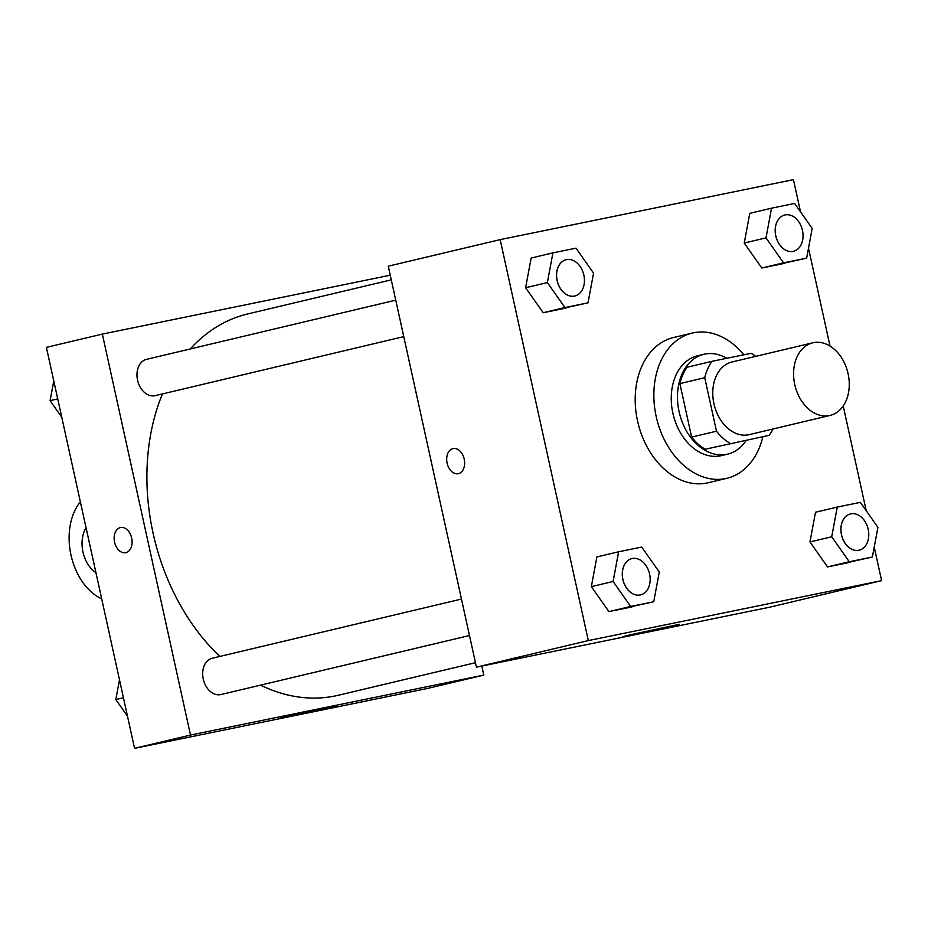 <?xml version="1.0" encoding="UTF-8"?>
<svg xmlns="http://www.w3.org/2000/svg" width="928" height="928" viewBox="0 0 928 928"><rect width="100%" height="100%" fill="white"/><g stroke="black" fill="none" stroke-linecap="round" stroke-linejoin="round"><path stroke-width="1.39" d="M794.762 384.575A37.329 27.202 -103.4 0 1 812.8 342.803A37.329 27.202 -103.4 0 1 847.89 372.836A37.329 27.202 -103.4 0 1 830.038 415.442A37.329 27.202 -103.4 0 1 794.762 384.575M830.038 415.442L749.232 434.629A37.329 27.202 -103.4 0 1 713.945 403.761A37.329 27.202 -103.4 0 1 731.983 362.001L812.8 342.803M769.184 435.325L705.21 449.222L769.184 435.325A50.135 36.54 -103.4 0 0 772.966 428.991M705.21 449.222A50.135 36.54 -103.4 0 1 691.627 437.088L679.876 383.612L704.735 377.708A50.135 36.54 -103.4 0 1 712.043 361.305L751.146 353.313A50.135 36.54 -103.4 0 1 755.717 356.364M704.735 377.708L716.497 431.184A50.135 36.54 -103.4 0 0 730.069 443.317M679.876 383.612A50.135 36.54 -103.4 0 1 687.172 367.21L712.043 361.305M691.627 437.088L716.497 431.184M726.798 358.289A51.318 37.41 76.6 0 0 704.723 354.102A51.318 37.41 76.6 0 0 703.888 354.287A51.318 37.41 76.6 0 0 679.354 412.867A51.318 37.41 76.6 0 0 727.61 454.152A51.318 37.41 76.6 0 0 745.88 440.858M727.61 454.152L721.392 455.625A51.318 37.41 -103.4 0 1 672.87 413.192A51.318 37.41 -103.4 0 1 697.67 355.76L703.888 354.287M762.851 436.833A74.658 54.416 -103.4 0 1 726.775 478.326A74.658 54.416 -103.4 0 1 656.212 416.602A74.658 54.416 -103.4 0 1 692.288 333.059A74.658 54.416 -103.4 0 1 743.885 354.798M726.775 478.326L708.134 482.757A74.658 54.416 -103.4 0 1 637.559 421.022A74.658 54.416 -103.4 0 1 673.635 337.49L692.288 333.059M771.539 208.185L749.778 213.347L744.244 243.043L761.807 268.018L806.652 258.135L812.186 228.439L794.623 203.464L771.539 208.185L766.006 237.881L783.557 262.856L806.652 258.135M837.253 507.082L815.503 512.244L809.97 541.94L827.521 566.927L872.366 557.032L877.9 527.336L860.349 502.361L837.253 507.082L831.72 536.778L849.271 561.753L872.366 557.032M800.516 211.839L793.44 179.661L500.169 239.621L588.329 640.587L881.6 580.626L874.222 547.068M866.23 510.736L843.204 405.977M830.026 346.063L808.508 248.17M552.914 252.88L531.152 258.042L525.619 287.738L543.182 312.724L588.027 302.83L593.56 273.134L575.998 248.159L552.914 252.88L547.381 282.576L564.932 307.551L588.027 302.83M618.628 551.777L596.878 556.939L591.345 586.647L608.896 611.622L653.741 601.738L659.274 572.031L641.724 547.056L618.628 551.777L613.095 581.473L630.657 606.46L653.741 601.738M881.6 580.626L769.706 607.19L476.435 667.151L388.275 266.185L500.169 239.621M476.435 667.151L588.329 640.587M630.298 634.775L679.424 624.289L651.143 630.982L631.052 635.262L622.665 636.77L630.298 634.775M458.235 473.709A12.83 8.781 78.4 0 1 447.122 463.165A12.83 8.781 78.4 0 1 453.096 448.572A12.83 8.781 78.4 0 1 464.267 459.383A12.83 8.781 78.4 0 1 458.235 473.709A12.83 8.781 78.4 0 1 447.122 463.165A12.83 8.781 78.4 0 1 453.096 448.572M219.82 656.444A195.959 142.831 -103.4 0 1 153.085 533.206A195.959 142.831 -103.4 0 1 162.435 393.936M190.298 348.951A195.959 142.831 -103.4 0 1 247.788 313.931L391.28 279.85M475.461 662.696L338.337 695.258A195.959 142.831 -103.4 0 1 260.548 685.142M461.471 599.059L212.292 658.23A18.664 13.607 76.6 0 0 203.371 679.54A18.664 13.607 76.6 0 0 220.922 694.55L469.487 635.529M403.761 336.62L155.196 395.653A18.664 13.607 -103.4 0 1 137.564 380.213A18.664 13.607 -103.4 0 1 146.578 359.333L395.746 300.162M134.56 748.339L46.4 347.374L102.347 334.092L390.27 275.222L102.347 334.092L190.507 735.057L483.778 675.097L481.794 666.06L483.778 675.097L427.831 688.379L134.56 748.339L190.507 735.057L483.778 675.097M622.862 579.478A18.664 13.607 -103.4 0 1 631.875 558.598A18.664 13.607 -103.4 0 1 631.898 558.586A18.664 13.607 -103.4 0 1 649.472 573.597A18.664 13.607 -103.4 0 1 640.552 594.906A18.664 13.607 -103.4 0 1 640.494 594.918A18.664 13.607 -103.4 0 1 622.862 579.478M596.878 556.939L591.345 586.647L613.095 581.473M591.345 586.647L608.896 611.622L630.657 606.46M608.896 611.622L631.991 606.9M640.494 594.918L640.552 594.906A18.664 13.607 -103.4 0 1 622.908 579.466A18.664 13.607 -103.4 0 1 631.922 558.586L631.875 558.598M841.476 534.783A18.664 13.607 -103.4 0 1 850.5 513.903A18.664 13.607 -103.4 0 1 850.524 513.892L850.547 513.892A18.664 13.607 -103.4 0 1 868.098 528.902A18.664 13.607 -103.4 0 1 859.177 550.2A18.664 13.607 -103.4 0 1 859.119 550.211A18.664 13.607 -103.4 0 1 841.476 534.783M815.503 512.244L809.97 541.94L831.72 536.778M809.97 541.94L827.521 566.927L849.271 561.753M827.521 566.927L850.605 562.206M859.119 550.211L859.177 550.2A18.664 13.607 -103.4 0 1 841.534 534.772A18.664 13.607 -103.4 0 1 850.547 513.892M574.826 295.997L574.78 296.009A18.664 13.607 -103.4 0 1 574.78 296.009A18.664 13.607 -103.4 0 1 557.136 280.581A18.664 13.607 -103.4 0 1 566.161 259.701A18.664 13.607 -103.4 0 1 566.184 259.689A18.664 13.607 -103.4 0 1 583.758 274.7A18.664 13.607 -103.4 0 1 574.826 295.997A18.664 13.607 -103.4 0 1 557.183 280.569A18.664 13.607 -103.4 0 1 566.208 259.689L566.161 259.701M531.152 258.042L525.619 287.738L547.381 282.576M525.619 287.738L543.182 312.724L564.932 307.551M543.182 312.724L566.266 308.003M775.762 235.886A18.664 13.607 -103.4 0 1 784.775 214.994A18.664 13.607 -103.4 0 1 784.81 214.994L784.833 214.983A18.664 13.607 -103.4 0 1 802.372 230.005A18.664 13.607 -103.4 0 1 793.452 251.302A18.664 13.607 -103.4 0 1 793.405 251.314A18.664 13.607 -103.4 0 1 775.762 235.886M749.778 213.347L744.244 243.043L766.006 237.881M744.244 243.043L761.807 268.018L783.557 262.856M761.807 268.018L784.891 263.297M793.405 251.314L793.452 251.302A18.664 13.607 -103.4 0 1 775.808 235.874A18.664 13.607 -103.4 0 1 784.833 214.983M119.492 679.83L115.814 699.561L127.484 716.161M115.814 699.561L123.436 697.752M53.778 380.932L50.1 400.664L61.77 417.264M50.1 400.664L57.722 398.854M120.362 527.58A12.83 8.781 -101.6 0 0 114.538 541.998A12.83 8.781 -101.6 0 0 125.686 552.682A12.83 8.781 78.4 0 1 114.538 541.998A12.83 8.781 78.4 0 1 120.362 527.58A12.83 8.781 78.4 0 1 120.547 527.533A12.83 8.781 -101.6 0 0 120.362 527.58M120.547 527.533A12.83 8.781 78.4 0 1 131.718 538.344A12.83 8.781 78.4 0 1 125.686 552.682M102.347 334.092L190.507 735.057M329.916 707.472L280.79 717.959L309.07 711.266L329.162 706.985L337.548 705.477L329.916 707.472M101.686 598.827A55.993 38.326 78.4 0 1 71.004 555.118A55.993 38.326 78.4 0 1 80.376 501.909M95.92 572.599A27.991 19.163 78.4 0 1 82.986 552.056A27.991 19.163 78.4 0 1 86.049 527.719"/></g></svg>
